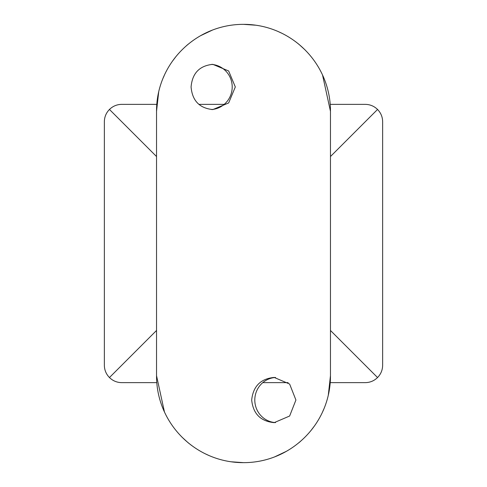 <?xml version="1.0" encoding="UTF-8"?>
<svg xmlns="http://www.w3.org/2000/svg" width="487" height="487" viewBox="0 0 487 487"><rect width="100%" height="100%" fill="white"/><g stroke="black" fill="none" stroke-linecap="round" stroke-linejoin="round"><path stroke-width="0.73" d="M330.466 156.534L377.547 109.453C380.871 112.881 382.569 116.977 382.642 121.75L382.642 365.25C382.569 370.023 380.871 374.119 377.547 377.547L330.466 330.466M156.534 156.534L109.453 109.453C112.881 106.129 116.977 104.431 121.75 104.358L156.814 104.358M198.848 104.358L224.221 104.358M330.186 104.358L365.25 104.358C370.023 104.431 374.119 106.129 377.547 109.453M109.453 109.453C106.129 112.881 104.431 116.977 104.358 121.75L104.358 365.25C104.431 370.023 106.129 374.119 109.453 377.547L156.534 330.466M109.453 377.547C112.881 380.871 116.977 382.569 121.75 382.642L156.814 382.642M262.779 382.642L288.146 382.642M330.186 382.642L365.25 382.642C370.023 382.569 374.119 380.871 377.547 377.547M251.688 400.034C253.118 413.773 260.612 421.31 274.163 422.649L289.631 416.02L295.919 400.028L289.625 384.048L274.163 377.425C260.624 378.746 253.13 386.282 251.688 400.034M330.466 375.684L330.466 111.316C330.636 63.645 291.451 24.234 243.5 24.35C195.543 24.271 156.309 63.675 156.534 111.316L156.534 375.684C156.364 423.355 195.549 462.766 243.5 462.65C291.457 462.729 330.691 423.325 330.466 375.684L328.335 394.817M191.081 86.966C192.274 100.706 199.524 108.242 212.837 109.575L228.659 102.946L235.312 86.96L228.659 70.98L212.837 64.351C199.53 65.678 192.28 73.214 191.081 86.966M330.466 111.316L322.564 75.095M305.099 49.93L298.969 44.335M298.86 44.244L295.432 41.559M281.462 33.073L278.661 31.777M255.657 25.202L243.5 24.35M212.35 30.121L200.34 35.813M188.292 44.122L186.442 45.687M176.349 56.054L172.288 61.399M164.265 75.473L163.303 77.683M158.665 92.183L156.534 111.316M274.65 456.879L286.66 451.187M298.708 442.878L300.558 441.313M310.651 430.946L314.712 425.601M322.735 411.527L323.697 409.317M156.534 375.684L164.436 411.905M181.901 437.07L188.031 442.665M188.14 442.756L191.568 445.441M205.538 453.927L208.339 455.223M231.343 461.798L243.5 462.65M275.539 377.468A22.609 22.116 -90 0 0 254.798 400.034A22.609 22.116 -90 0 0 275.532 422.6M211.461 109.532A22.609 22.116 90 0 0 232.202 86.966A22.609 22.116 90 0 0 211.461 64.4"/></g></svg>

